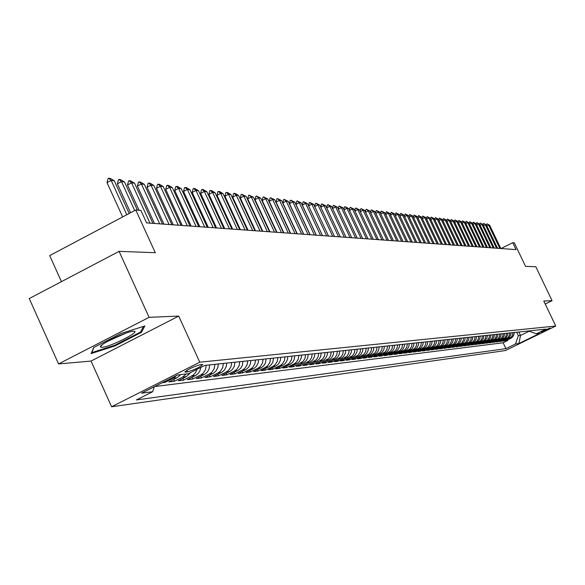 <?xml version="1.0" encoding="UTF-8"?>
<svg xmlns="http://www.w3.org/2000/svg" width="585" height="585" viewBox="0 0 585 585"><rect width="100%" height="100%" fill="white"/><g stroke="black" fill="none" stroke-linecap="round" stroke-linejoin="round"><path stroke-width="0.88" d="M550.01 327.929L541.14 332.207L550.01 327.929M111.603 406.765L505.418 350.561L555.75 326.02L199.763 362.195L111.603 406.765L91.033 361.069L178.71 316.097L149.087 317.326L58.551 363.928L91.033 361.069M58.551 363.928L29.25 298.562L119.091 251.36L155.274 252.691L135.764 210L49.696 255.586L61.44 281.648M545.227 304.032L552.064 300.675L535.809 266.731L525.549 266.351L514.295 242.819L512.723 242.68L501.031 248.53M149.087 317.326L119.091 251.36M162.213 382.729L165.029 382.385L164.626 381.508M180.699 374.619L177.058 377.764L168.831 381.917L174.469 381.23L173.672 379.475M190.527 372.616L186.322 376.667L178.184 380.776L183.69 380.104L182.915 378.393M200.86 367.402L199.858 370.985L198.227 373.42L196.004 375.256L187.324 379.665L192.706 379.007L191.946 377.332M209.701 364.886L209.05 369.077L207.397 371.987L204.94 374.159L196.253 378.568L201.518 377.932L200.772 376.294M218.3 363.972L217.912 367.314L216.019 370.992L213.591 373.135L204.991 377.508L210.132 376.879L209.408 375.285M226.709 363.073L226.322 366.385L224.45 370.02L222.044 372.14L213.525 376.462L218.563 375.848L217.847 374.29M234.929 362.203L234.3 366.254L232.698 369.069L230.314 371.168L221.883 375.446L226.805 374.839L226.11 373.318M242.98 361.347L242.351 365.354L240.764 368.133L238.402 370.217L230.059 374.444L234.877 373.859L234.19 372.367M250.848 360.506L250.475 363.709L248.662 367.226L246.322 369.281L238.051 373.464L242.775 372.894L242.102 371.438M258.555 359.687L258.19 362.854L256.391 366.334L254.073 368.367L245.883 372.513L250.504 371.95L249.846 370.524M266.102 358.883L265.495 362.766L263.952 365.464L261.663 367.475L253.546 371.577L258.073 371.022L257.429 369.632M273.488 358.093L272.888 361.939L271.36 364.609L269.093 366.605L261.056 370.656L265.488 370.115L264.859 368.755M280.727 357.325L280.369 360.397L278.621 363.768L276.369 365.742L268.405 369.764L272.749 369.23L272.135 367.899M287.82 356.572L287.462 359.607L285.729 362.949L283.498 364.901L275.615 368.879L279.864 368.36L279.264 367.058M294.767 355.834L294.175 359.556L292.697 362.144L290.489 364.082L282.672 368.016L286.84 367.512L286.248 366.232M301.575 355.11L301.224 358.086L299.52 361.362L297.334 363.278L289.59 367.175L293.677 366.678L293.1 365.428M308.251 354.393L307.673 358.049L306.218 360.587L304.046 362.488L296.376 366.349L300.376 365.859L299.812 364.63M314.796 353.698L314.452 356.616L312.778 359.833L310.628 361.713L303.023 365.537L306.95 365.055L306.394 363.855M321.209 353.018L320.646 356.601L319.213 359.088L317.085 360.952L309.545 364.74L313.399 364.265L312.851 363.088M327.505 352.345L327.169 355.212L325.523 358.364L323.41 360.206L315.944 363.958L319.724 363.497L319.183 362.342M333.684 351.687L333.348 354.525L331.717 357.647L329.626 359.475L322.218 363.19L325.925 362.737L325.399 361.603M339.739 351.044L339.19 354.525L337.794 356.945L335.717 358.751L328.375 362.437L332.017 361.991L331.498 360.886M345.684 350.408L345.355 353.194L343.761 356.258L341.698 358.049L334.415 361.698L337.991 361.267L337.486 360.177M351.519 349.793L351.197 352.55L349.611 355.585L347.57 357.362L340.353 360.974L343.856 360.55L343.358 359.483M357.252 349.179L356.93 351.914L355.358 354.919L353.333 356.682L346.174 360.265L349.618 359.841L349.128 358.795M362.875 348.58L362.561 351.292L360.996 354.269L358.993 356.016L351.892 359.563L355.278 359.153L354.795 358.13M368.404 347.995L368.089 350.678L366.539 353.632L364.55 355.358L357.508 358.883L360.828 358.473L360.36 357.464M373.83 347.417L373.515 350.079L371.98 353.004L370.005 354.715L363.029 358.21L366.29 357.808L365.83 356.821M379.16 346.846L378.641 350.115L377.325 352.389L375.373 354.086L368.448 357.545L371.65 357.157L371.197 356.185M384.403 346.291L383.884 349.53L382.583 351.782L380.638 353.464L373.771 356.894L376.923 356.514L376.477 355.556M389.544 345.742L389.032 348.952L387.745 351.183L385.815 352.857L379 356.258L382.1 355.877L381.661 354.941M394.604 345.201L394.1 348.389L392.813 350.598L390.904 352.258L384.148 355.629L387.19 355.256L386.758 354.334M399.577 344.675L399.277 347.219L397.8 350.027L395.906 351.665L389.2 355.015L392.191 354.649L391.767 353.742M404.469 344.155L404.169 346.678L402.707 349.457L400.827 351.088L394.166 354.408L397.113 354.042L396.696 353.157M409.273 343.644L408.776 346.744L407.526 348.901L405.661 350.517L399.058 353.808L401.946 353.457L401.537 352.579M414.004 343.139L413.507 346.218L412.264 348.36L410.414 349.954L403.862 353.223L406.707 352.872L406.304 352.016M418.648 342.642L418.355 345.106L416.929 347.819L415.087 349.406L408.586 352.645L411.387 352.302L410.992 351.461M423.226 342.159L422.933 344.602L421.514 347.293L419.694 348.865L413.237 352.075L415.993 351.739L415.599 350.912M427.723 341.677L427.24 344.682L426.026 346.773L424.213 348.331L417.814 351.519L420.52 351.183L420.14 350.371M432.147 341.209L431.672 344.185L430.465 346.254L428.666 347.804L422.311 350.971L424.981 350.642L424.6 349.837M436.505 340.741L436.22 343.132L434.838 345.757L433.054 347.293L426.743 350.43L429.368 350.108L428.995 349.318M440.79 340.287L440.512 342.656L439.138 345.26L437.361 346.781L431.101 349.896L433.682 349.581L433.317 348.806M445.009 339.841L444.732 342.188L443.364 344.77L441.609 346.283L435.394 349.369L437.931 349.062L437.573 348.294M449.163 339.395L448.702 342.283L447.532 344.287L445.785 345.793L439.613 348.857L442.121 348.55L441.763 347.797M453.258 338.964L452.797 341.823L451.635 343.819L449.902 345.304L443.774 348.346L446.238 348.046L445.887 347.307M457.287 338.532L457.009 340.828L455.671 343.351L453.953 344.828L447.869 347.848L450.296 347.548L449.953 346.825M461.251 338.108L460.797 340.931L459.649 342.89L457.945 344.36L451.905 347.351L454.289 347.066L453.953 346.349M465.155 337.691L464.885 339.951L463.569 342.437L461.872 343.9L455.876 346.868L458.23 346.583L457.894 345.874M469.002 337.282L468.556 340.06L467.422 341.998L465.74 343.439L459.788 346.393L462.106 346.108L461.777 345.413M472.79 336.88L472.351 339.636L471.225 341.56L469.558 342.993L463.642 345.918L465.923 345.64L465.601 344.96M476.526 336.485L476.088 339.22L474.969 341.128L473.309 342.547L467.437 345.457L469.689 345.179L469.375 344.506M480.205 336.09L479.766 338.81L478.662 340.697L477.016 342.115L471.181 345.004L473.397 344.726L473.082 344.068M483.832 335.71L483.4 338.401L482.296 340.28L480.658 341.684L474.866 344.55L477.053 344.28L476.746 343.629M487.407 335.329L486.976 338.006L485.521 340.265L478.501 344.104L480.658 343.841L480.351 343.198M490.932 334.949L490.501 337.611L489.418 339.461L487.802 340.843L482.084 343.666L484.212 343.41L483.905 342.773M494.398 334.583L493.974 337.223L492.899 339.059L491.29 340.433L485.616 343.234L487.707 342.978L487.415 342.357M497.82 334.218L497.572 336.331L496.329 338.664L494.734 340.024L489.097 342.81L491.159 342.561L490.866 341.947M501.199 333.859L500.775 336.463L499.714 338.269L498.135 339.629L492.526 342.393L494.566 342.145L494.274 341.538M504.526 333.501L504.109 336.09L503.056 337.889L501.477 339.234L495.912 341.976L497.923 341.735L497.638 341.135M507.809 333.157L507.561 335.227L506.347 337.508L504.782 338.847L499.254 341.574L501.235 341.333L500.95 340.741M511.041 332.806L510.8 334.869L509.593 337.135L508.036 338.459L502.544 341.172L504.497 340.931L504.219 340.353M135.764 210L140.905 210.446L146.601 222.9L516.036 249.619L512.723 242.68M185.408 372.126L187.551 371.885C195.149 369.486 200.216 367.007 202.746 364.455L200.187 364.66C192.553 367.066 187.471 369.544 184.933 372.111L185.408 372.126L185.131 371.519M528.445 330.956L536.379 333.794L546.032 329.084L204.808 365.406L188.297 373.742L177.555 374.978L141.504 393.193L152.67 391.723L136.378 399.95L505.93 348.653L515.509 343.98L518.325 335.702L520.504 335.454L529.169 331.212M536.379 333.794L539.67 333.413L518.946 343.527L515.509 343.98M154.623 386.561L503.137 342.773L507.714 340.536L507.444 339.965M514.237 332.47L513.827 335L512.789 336.763L511.246 338.079L505.791 340.777L507.714 340.536M512.965 332.602L512.555 335.139L511.173 337.289L504.497 340.931M509.754 332.945L509.338 335.505L507.948 337.662L501.235 341.333M506.5 333.296L506.084 335.863L504.687 338.042L497.923 341.735M503.202 333.647L502.778 336.236L501.374 338.423L494.566 342.145M499.853 333.998L499.429 336.609L498.01 338.817L491.159 342.561M496.46 334.364L496.036 336.989L494.61 339.212L487.707 342.978M493.016 334.73L492.592 337.377L491.151 339.614L484.212 343.41M489.528 335.103L489.097 337.764L487.649 340.017L480.658 343.841M485.981 335.476L485.55 338.159L484.095 340.433L477.053 344.28M482.391 335.863L481.952 338.561L480.482 340.85L473.397 344.726M478.742 336.251L478.303 338.971L476.826 341.274L469.689 345.179M475.042 336.646L474.596 339.388L473.111 341.706L465.923 345.64M471.283 337.04L470.837 339.805L469.338 342.145L462.106 346.108M467.473 337.45L467.02 340.236L465.514 342.591L458.23 346.583M463.598 337.859L463.144 340.667L461.631 343.037L454.289 347.066M459.671 338.276L459.218 341.106L457.682 343.497L450.296 347.548M455.678 338.7L455.218 341.552L453.682 343.958L446.238 348.046M451.627 339.132L451.167 342.006L449.616 344.433L442.121 348.55M447.51 339.571L447.05 342.466L445.485 344.916L437.931 349.062M443.335 340.017L442.86 342.934L441.287 345.399L433.682 349.581M439.086 340.47L438.611 343.41L437.024 345.896L429.368 350.108M434.772 340.931L434.297 343.892L432.695 346.393L424.981 350.642M430.384 341.399L429.909 344.382L428.3 346.905L420.52 351.183M425.931 341.867L425.449 344.879L423.825 347.424L415.993 351.739M421.405 342.349L420.915 345.384L419.284 347.951L411.387 352.302M416.798 342.839L416.308 345.903L414.663 348.492L406.707 352.872M412.118 343.336L411.628 346.43L409.968 349.033L401.946 353.457M407.365 343.848L406.86 346.956L405.193 349.589L397.113 354.042M402.524 344.36L402.019 347.497L400.337 350.152L392.191 354.649M397.603 344.887L397.091 348.053L395.394 350.729L387.19 355.256M392.593 345.421L392.082 348.609L390.37 351.307L382.1 355.877M387.497 345.962L386.985 349.179L385.259 351.899L376.923 356.514M382.319 346.51L381.8 349.764L380.06 352.506L371.65 357.157M377.04 347.073L376.521 350.349L374.766 353.121L366.29 357.808M371.672 347.644L371.146 350.949L369.376 353.742L360.828 358.473M366.203 348.229L365.676 351.563L363.892 354.386L355.278 359.153M360.638 348.821L360.104 352.185L358.305 355.029L349.618 359.841M354.971 349.42L354.43 352.821L352.616 355.687L343.856 360.55M349.201 350.035L348.653 353.464L346.825 356.36L337.991 361.267M343.322 350.664L342.773 354.122L340.923 357.047L332.017 361.991M337.333 351.3L336.777 354.795L334.912 357.742L325.925 362.737M331.227 351.951L330.664 355.475L328.785 358.459L319.724 363.497M325.004 352.616L324.434 356.177L322.547 359.183L313.399 364.265M318.657 353.289L318.086 356.887L316.178 359.921L306.95 365.055M312.193 353.976L311.615 357.611L309.692 360.674L300.376 365.859M305.597 354.678L305.012 358.342L303.067 361.442L293.677 366.678M298.869 355.395L298.284 359.095L296.317 362.225L294.613 363.599L286.84 367.512M292.003 356.126L291.41 359.863L289.429 363.022L287.71 364.411L279.864 368.36M284.997 356.872L284.405 360.652L282.401 363.841L280.661 365.237L272.749 369.23M277.853 357.632L277.246 361.45L275.228 364.674L272.822 366.451L265.488 370.115M270.555 358.408L269.948 362.269L267.908 365.523L266.138 366.949L258.073 371.022M263.104 359.205L262.489 363.102L260.435 366.393L258.643 367.833L250.504 371.95M255.491 360.009L254.877 363.95L252.8 367.278L250.994 368.733L242.775 372.894M247.718 360.843L247.097 364.821L244.998 368.177L243.177 369.654L234.877 373.859M239.777 361.684L239.148 365.705L237.035 369.106L235.192 370.597L226.805 374.839M231.66 362.546L231.024 366.619L228.889 370.049L226.336 371.943L218.563 375.848M223.368 363.431L222.724 367.548L220.567 371.014L217.986 372.93L210.132 376.879M214.885 364.338L214.234 368.491L212.055 372.002L210.154 373.544L201.518 377.932M206.205 365.259L205.554 369.464L203.346 373.018L201.43 374.568L192.706 379.007M197.013 369.347L195.463 372.791L193.335 375.043L183.69 380.104M186.264 373.976L182.644 377.106L174.469 381.23M176.663 375.431L173.292 378.21L165.029 382.385M178.71 316.097L199.763 362.195M552.064 300.675L543.787 301.019L555.75 326.02M518.851 331.98L520.504 335.454L518.946 343.527M516.665 332.214L518.325 335.702M154.294 386.729L152.67 391.723M503.137 342.773L505.93 348.653M91.106 353.581L114.945 345.947L141.526 332.302L144.846 325.962L120.89 333.516L93.732 347.49L91.106 353.581M141.014 331.168L141.526 332.302M114.653 345.296L114.945 345.947M126.821 214.739L111.157 180.414L107.018 182.63L108.071 178.608L108.759 178.235L110.331 178.425L114.28 180.78L129.205 213.474M122.66 216.94L107.018 182.63M114.28 180.78L111.157 180.414L108.759 178.235M133.351 331.227C126.77 331.22 98.397 344.814 100.466 346.985L102.002 347.336C109.987 347.095 141.453 331.205 133.877 331.227L133.351 331.227M143.5 326.386L140.568 332.024L114.806 345.245L91.699 352.638L93.973 347.366M107.508 341.391L125.921 333.121M134.696 210.563L121.483 181.635L117.38 183.822L118.419 179.851L119.099 179.485L120.627 179.668L124.532 181.993L137.395 210.139M130.587 212.743L117.38 183.822M124.532 181.993L121.483 181.635L119.099 179.485M150.001 223.148L131.559 182.827L127.501 184.992L128.517 181.057L129.19 180.699L130.682 180.882L134.535 183.178L152.919 223.36M139.062 210.286L127.501 184.992M134.535 183.178L131.559 182.827L129.19 180.699M159.654 223.85L141.402 183.99L137.387 186.132L138.382 182.242L139.047 181.891L140.51 182.067L144.312 184.333L162.506 224.055M154.477 223.47L137.387 186.132M144.312 184.333L141.402 183.99L139.047 181.891M169.087 224.53L151.018 185.131L147.047 187.244L148.02 183.405L148.685 183.046L150.111 183.222L153.862 185.467L171.873 224.728M163.961 224.157L147.047 187.244M153.862 185.467L151.018 185.131L148.685 183.046M178.301 225.196L160.422 186.242L156.487 188.326L157.445 184.531L158.096 184.187L159.493 184.355L163.2 186.571L181.021 225.393M173.226 224.83L156.487 188.326M163.2 186.571L160.422 186.242L158.096 184.187M187.31 225.847L169.606 187.332L165.716 189.394L166.652 185.635L167.303 185.291L168.663 185.46L172.326 187.653L189.971 226.037M182.286 225.481L165.716 189.394M172.326 187.653L169.606 187.332L167.303 185.291M196.114 226.483L178.593 188.392L174.739 190.432L175.661 186.717L176.297 186.381L177.635 186.542L181.248 188.706L198.717 226.673M191.149 226.124L174.739 190.432M181.248 188.706L178.593 188.392L176.297 186.381M204.728 227.104L187.383 189.43L183.558 191.449L184.465 187.778L185.101 187.441L186.403 187.595L189.979 189.737L207.273 227.287M199.807 226.753L183.558 191.449M189.979 189.737L187.383 189.43L185.101 187.441M213.152 227.719L195.975 190.447L192.194 192.443L193.079 188.809L193.708 188.48L194.988 188.633L198.52 190.747L215.646 227.894M208.282 227.36L192.194 192.443M198.52 190.747L195.975 190.447L193.708 188.48M221.401 228.311L204.384 191.441L200.64 193.416L201.511 189.818L202.139 189.489L203.383 189.642L206.871 191.741L223.836 228.486M216.574 227.96L200.64 193.416M206.871 191.741L204.384 191.441L202.139 189.489M229.466 228.896L212.618 192.421L208.911 194.374L209.766 190.812L210.381 190.483L211.602 190.63L215.053 192.706L231.857 229.071M224.691 228.552L208.911 194.374M215.053 192.706L212.618 192.421L210.381 190.483M237.364 229.466L220.677 193.372L217.006 195.302L217.847 191.778L218.454 191.456L219.653 191.602L223.06 193.657L239.704 229.634M232.633 229.123L217.006 195.302M223.06 193.657L220.677 193.372L218.454 191.456M245.1 230.029L228.567 194.308L224.933 196.216L225.751 192.728L226.358 192.414L227.536 192.553L230.899 194.586L247.389 230.19M240.413 229.686L224.933 196.216M230.899 194.586L228.567 194.308L226.358 192.414M252.676 230.57L236.296 195.222L232.691 197.108L233.503 193.657L234.102 193.342L235.25 193.481L238.585 195.492L254.914 230.739M248.025 230.234L232.691 197.108M238.585 195.492L236.296 195.222L234.102 193.342M260.091 231.112L243.865 196.114L240.296 197.986L241.093 194.571L241.685 194.257L246.109 196.385L262.292 231.265M255.491 230.775L240.296 197.986M246.109 196.385L243.865 196.114L241.685 194.257M267.36 231.638L251.287 196.991L247.748 198.849L248.53 195.463L249.122 195.156L253.48 197.255L269.51 231.792M262.804 231.309L247.748 198.849M253.48 197.255L251.287 196.991L249.122 195.156M274.482 232.15L258.555 197.854L255.045 199.69L255.82 196.341L256.405 196.033L260.705 198.11L276.595 232.303M269.963 231.821L255.045 199.69M260.705 198.11L258.555 197.854L256.405 196.033M281.465 232.655L265.678 198.695L262.204 200.516L262.965 197.196L263.542 196.896L267.791 198.951L283.535 232.808M276.99 232.333L262.204 200.516M267.791 198.951L265.678 198.695L263.542 196.896M288.31 233.152L272.668 199.529L269.224 201.32L269.97 198.037L270.541 197.737L274.738 199.77L290.336 233.298M283.871 232.83L269.224 201.32M274.738 199.77L272.668 199.529L270.541 197.737M295.023 233.634L279.513 200.333L276.105 202.117L276.837 198.863L277.407 198.564L281.546 200.575L297.012 233.781M290.628 233.32L276.105 202.117M281.546 200.575L279.513 200.333L277.407 198.564M301.604 234.11L286.233 201.13L282.847 202.893L283.571 199.668L284.135 199.375L288.222 201.364L303.556 234.256M297.246 233.795L282.847 202.893M288.222 201.364L286.233 201.13L284.135 199.375M308.061 234.578L292.822 201.913L289.473 203.653L290.182 200.465L290.738 200.172L294.774 202.139L309.977 234.717M303.739 234.263L289.473 203.653M294.774 202.139L292.822 201.913L290.738 200.172M314.394 235.038L299.293 202.673L295.966 204.406L296.668 201.24L297.217 200.955L301.209 202.9L316.273 235.17M310.116 234.724L295.966 204.406M301.209 202.9L299.293 202.673L297.217 200.955M320.609 235.484L305.633 203.426L302.343 205.138L303.03 202L303.578 201.715L307.52 203.653L322.452 235.616M316.368 235.177L302.343 205.138M307.52 203.653L305.633 203.426L303.578 201.715M326.715 235.93L311.863 204.165L308.595 205.861L309.275 202.754L309.816 202.468L313.714 204.384L328.521 236.055L314.737 206.571L315.403 203.485L315.944 203.207L319.79 205.101L334.474 236.486M322.503 235.623L308.595 205.861M313.714 204.384L311.863 204.165L309.816 202.468M332.704 236.362L317.977 204.889L314.737 206.571M319.79 205.101L317.977 204.889L315.944 203.207M320.777 207.214L321.421 204.209L321.962 203.931L325.757 205.81L340.324 236.91M338.583 236.786L323.98 205.598L320.792 207.251M325.757 205.81L323.98 205.598L321.962 203.931M326.708 207.836L327.337 204.918L327.863 204.648L331.622 206.505L346.064 237.327M344.353 237.203L329.874 206.293L326.744 207.916M331.622 206.505L329.874 206.293L327.863 204.648M332.536 208.45L333.143 205.62L333.669 205.342L337.384 207.185L351.709 237.737M350.027 237.612L335.666 206.98L332.594 208.567M337.384 207.185L335.666 206.98L333.669 205.342M338.262 209.057L338.847 206.3L339.366 206.03L343.037 207.858L357.245 238.139M355.592 238.015L341.355 207.653L338.335 209.211M343.037 207.858L341.355 207.653L339.366 206.03M343.885 209.657L344.448 206.973L344.967 206.71L348.594 208.509L362.693 238.526M361.069 238.409L346.942 208.318L343.973 209.847M348.594 208.509L346.942 208.318L344.967 206.71M349.406 210.242L349.954 207.631L350.466 207.368L354.057 209.159L368.038 238.914M366.444 238.797L352.426 208.962L349.516 210.468M354.057 209.159L352.426 208.962L350.466 207.368M354.839 210.819L355.366 208.282L355.877 208.019L359.424 209.796L373.296 239.294M371.724 239.185L357.823 209.605L354.956 211.075M359.424 209.796L357.823 209.605L355.877 208.019M360.17 211.39L360.682 208.925L361.186 208.662L364.696 210.417L378.458 239.667M376.923 239.558L363.124 210.234L360.309 211.682M364.696 210.417L363.124 210.234L361.186 208.662M365.42 211.945L365.91 209.547L366.415 209.291L369.888 211.031L383.541 240.04M382.027 239.93L368.338 210.849L365.574 212.275M369.888 211.031L368.338 210.849L366.415 209.291M370.576 212.494L371.051 210.169L371.548 209.913L374.985 211.638L388.535 240.398M387.043 240.289L373.464 211.456L370.744 212.852M374.985 211.638L373.464 211.456L371.548 209.913M375.65 213.042L376.111 210.775L376.601 210.52L380.001 212.231L393.442 240.749M391.979 240.647L378.502 212.055L375.826 213.423M380.001 212.231L378.502 212.055L376.601 210.52M380.638 213.569L381.084 211.368L381.574 211.119L384.937 212.816L398.275 241.1M396.835 240.998L383.46 212.64L380.828 213.986M384.937 212.816L383.46 212.64L381.574 211.119M385.537 214.095L386.458 211.704L389.785 213.386L403.028 241.444M401.61 241.342L388.338 213.218L385.749 214.541M389.785 213.386L388.338 213.218L386.458 211.704M390.363 214.615L391.263 212.289L394.561 213.949L407.701 241.78M406.304 241.685L393.135 213.781L390.59 215.09M394.561 213.949L393.135 213.781L391.263 212.289M395.109 215.126L395.994 212.86L399.255 214.505L412.293 242.117M410.926 242.014L397.851 214.344L395.35 215.624M399.255 214.505L397.851 214.344L395.994 212.86M399.782 215.631L400.652 213.415L403.877 215.053L416.82 242.446M415.474 242.344L402.495 214.892L400.03 216.15M403.877 215.053L402.495 214.892L400.652 213.415M404.381 216.121L405.229 213.971L408.425 215.594L421.273 242.768M419.942 242.673L407.065 215.434L404.637 216.669M408.425 215.594L407.065 215.434L405.229 213.971M408.908 216.611L409.741 214.512L412.9 216.121L425.653 243.082M424.352 242.987L411.562 215.967L409.178 217.181M412.9 216.121L411.562 215.967L409.741 214.512M413.361 217.093L414.18 215.046L417.31 216.647L429.968 243.397M428.681 243.302L415.993 216.487L413.639 217.686M417.31 216.647L415.993 216.487L414.18 215.046M417.741 217.561L418.546 215.572L421.646 217.159L434.216 243.704M432.951 243.609L420.352 217.006L418.034 218.183M421.646 217.159L420.352 217.006L418.546 215.572M422.063 218.03L422.845 216.092L425.917 217.664L438.399 244.004M437.156 243.916L424.644 217.51L422.363 218.673M425.917 217.664L424.644 217.51L422.845 216.092M426.311 218.49L427.087 216.604L430.129 218.161L442.516 244.303M441.287 244.216L428.871 218.015L426.626 219.156M430.129 218.161L428.871 218.015L427.087 216.604M430.494 218.944L431.255 217.108L434.267 218.651L446.574 244.596M445.368 244.508L433.032 218.505L430.823 219.631M434.267 218.651L433.032 218.505L431.255 217.108M434.618 219.39L435.364 217.605L438.348 219.134L450.574 244.881M449.375 244.801L437.134 218.987L434.955 220.099M438.348 219.134L437.134 218.987L435.364 217.605M438.684 219.836L439.415 218.088L442.37 219.609L454.508 245.166M453.331 245.086L441.17 219.47L439.028 220.56M442.37 219.609L441.17 219.47L439.415 218.088M442.684 220.267L443.408 218.571L446.333 220.077L458.384 245.451M457.229 245.364L445.148 219.938L443.035 221.013M446.333 220.077L445.148 219.938L443.408 218.571M446.626 220.699L447.335 219.046L450.238 220.545L462.201 245.722M461.068 245.642L449.068 220.406L446.991 221.459M450.238 220.545L449.068 220.406L447.335 219.046M450.509 221.123L451.21 219.514L454.084 220.998L465.967 246M464.848 245.919L452.936 220.859L450.881 221.905M454.084 220.998L452.936 220.859L451.21 219.514M454.34 221.539L455.028 219.975L457.872 221.444L469.682 246.263M468.57 246.183L456.739 221.313L454.721 222.337M457.872 221.444L456.739 221.313L455.028 219.975M458.113 221.949L458.786 220.428L461.609 221.89L473.338 246.534M472.241 246.453L460.497 221.759L458.501 222.768M461.609 221.89L460.497 221.759L458.786 220.428M461.836 222.358L462.494 220.874L465.294 222.322L476.943 246.79M475.868 246.716L464.19 222.19L462.23 223.185M465.294 222.322L464.19 222.19L462.494 220.874M465.499 222.753L466.15 221.313L468.921 222.753L480.497 247.045M479.437 246.972L467.839 222.622L465.901 223.602M468.921 222.753L467.839 222.622L466.15 221.313M469.111 223.156L469.755 221.744L472.504 223.177L484 247.301M482.954 247.228L471.437 223.053L469.528 224.018M472.504 223.177L471.437 223.053L469.755 221.744M472.68 223.543L473.309 222.176L476.036 223.594L487.451 247.55M486.42 247.477L474.976 223.47L473.097 224.421M476.036 223.594L474.976 223.47L473.309 222.176M476.19 223.931L476.812 222.6L479.517 224.004L490.859 247.799M489.842 247.726L478.471 223.887L476.621 224.823M479.517 224.004L478.471 223.887L476.812 222.6M479.656 224.311L480.27 223.017L482.947 224.413L494.215 248.04M493.214 247.967L481.923 224.289L480.088 225.218M482.947 224.413L480.27 223.017M483.078 224.684L483.678 223.426L486.332 224.815L497.535 248.281M496.541 248.208L485.323 224.691L483.517 225.605M486.332 224.815L483.678 223.426M486.449 225.057L487.042 223.828L489.674 225.21L500.804 248.515M499.824 248.449L488.68 225.093L486.895 225.993M489.674 225.21L487.042 223.828M510.8 338.32L509.52 338.474M507.59 338.7L506.288 338.854M504.328 339.088L503.012 339.241M501.023 339.476L499.692 339.636M497.674 339.878L496.321 340.039M494.274 340.28L492.899 340.441M490.83 340.682L489.433 340.85M487.334 341.099L485.923 341.267M483.788 341.516L482.354 341.684M480.19 341.94L478.735 342.115M476.534 342.371L475.064 342.547M472.834 342.81L471.334 342.986M469.075 343.256L467.554 343.432M465.258 343.709L463.715 343.885M461.382 344.163L459.817 344.346M457.448 344.631L455.861 344.814M453.455 345.099L451.839 345.289M449.397 345.581L447.759 345.772M445.28 346.064L443.62 346.261M441.097 346.561L439.408 346.759M436.849 347.066L435.13 347.263M432.534 347.57L430.787 347.782M428.147 348.09L426.377 348.302M423.694 348.616L421.887 348.828M419.16 349.15L417.332 349.369M414.56 349.698L412.696 349.918M409.88 350.254L407.986 350.473M405.12 350.81L403.197 351.044M400.279 351.388L398.319 351.614M395.358 351.965L393.369 352.199M390.349 352.558L388.323 352.799M385.259 353.157L383.197 353.406M380.074 353.771L377.976 354.02M374.802 354.393L372.667 354.649M369.435 355.029L367.263 355.285M363.972 355.673L361.764 355.936M358.415 356.331L356.155 356.601M352.748 357.004L350.452 357.274M346.978 357.684L344.645 357.961M341.106 358.378L338.722 358.663M335.117 359.088L332.689 359.373M329.019 359.804L326.547 360.097M322.803 360.543L320.28 360.843M316.463 361.289L313.896 361.596M310.006 362.056L307.388 362.364M303.418 362.832L300.748 363.146M296.697 363.629L293.977 363.95M289.846 364.433L287.067 364.762M282.855 365.259L280.018 365.596M275.718 366.108L272.822 366.451M268.435 366.963L265.48 367.314M260.998 367.848L257.978 368.199M253.4 368.74L250.321 369.106M245.649 369.661L242.497 370.034M237.722 370.597L234.505 370.978M229.627 371.555L226.336 371.943M221.349 372.528L217.986 372.93M212.889 373.53L209.445 373.939M204.231 374.554L200.714 374.97M195.383 375.599L191.785 376.023M186.322 376.667L182.644 377.106M177.058 377.764L173.292 378.21M186.842 370.327L187.551 371.885M101.929 344.989L100.466 346.985"/></g></svg>
